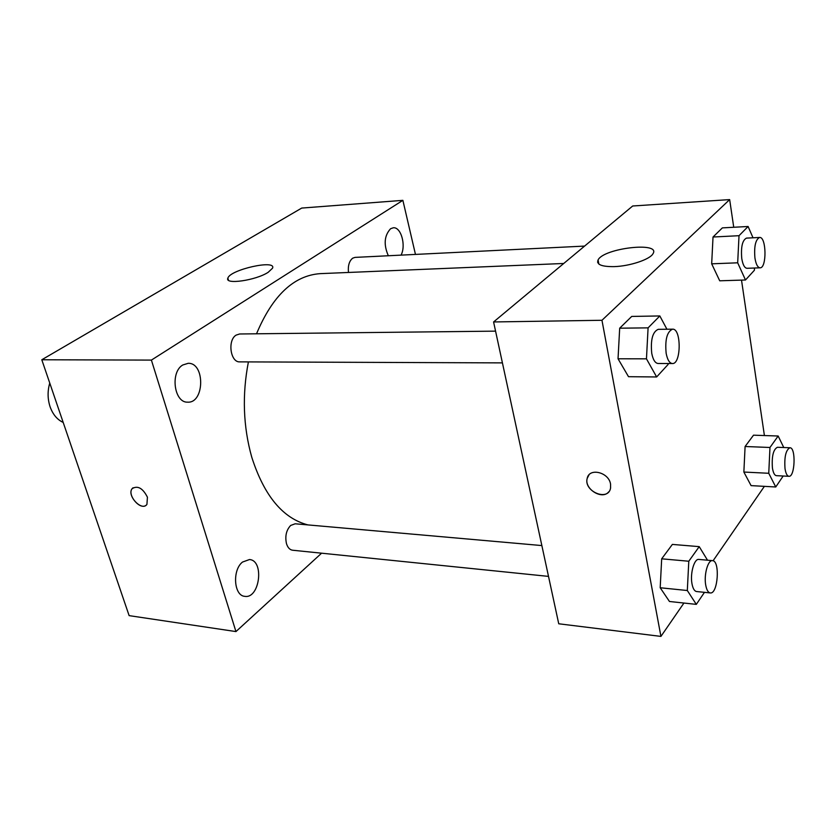 <?xml version="1.0" encoding="UTF-8"?>
<svg xmlns="http://www.w3.org/2000/svg" width="836" height="836" viewBox="0 0 836 836"><rect width="100%" height="100%" fill="white"/><g stroke="black" fill="none" stroke-linecap="round" stroke-linejoin="round"><path stroke-width="1.25" d="M49.752 383.076C47.433 391.112 47.558 399.033 50.108 406.839C52.877 414.499 57.235 419.693 63.191 422.431M321.599 553.181L235.951 631.577L129.131 615.63L41.8 359.762L301.723 208.07L402.879 200.347L415.461 254.416M401.04 255.126C406.275 245.512 401.008 226.723 393.265 227.789L390.579 228.73C384.246 235.647 383.505 244.655 388.343 255.753M182.75 364.998C170.032 372.239 174.118 402.868 187.609 402.158C204.632 403.443 205.228 362.563 188.163 363.315L182.75 364.998M242.513 562.053C232.094 570.068 233.85 595.838 244.802 596.34C259.724 599.046 264.573 560.371 249.473 559.545L242.513 562.053M235.951 631.577L151.4 360.097L41.8 359.762M151.4 360.097L402.879 200.347M268.231 272.264C255.889 280.457 224.278 284.961 227.873 278.127C230.057 269.631 276.779 259.202 272.515 268.21L268.231 272.264M147.429 497.19L146.927 504.401C141.848 511.904 126.33 495.215 132.213 488.59C137.741 485.319 142.82 488.182 147.429 497.19M146.081 505.247C139.988 510.472 126.779 494.588 132.213 488.579L133.049 487.775M584.604 246.087L355.007 257.394L352.667 258.188C349.218 261.02 347.818 265.775 348.476 272.463M541.864 545.574L295.181 523.785L290.667 525.457C286.299 530.108 284.898 536.158 286.466 543.588C287.72 547.59 289.758 549.795 292.579 550.224L548.51 576.391M495.57 331.14L239.629 333.982L236.16 335.1C227.298 340.158 230.402 362.594 239.807 361.873L502.426 362.887M248.407 361.904C242.043 394.801 243.171 426.59 251.772 457.25C264.186 495.873 282.923 518.424 307.961 524.914M563.746 263.476L320.146 273.644C293.76 275.556 272.546 295.61 256.527 333.794M598.545 262.473L597.635 262.358M683.932 603.038L660.931 636.405L558.741 623.781L493.585 321.954L632.695 205.99L729.661 199.595L733.736 227.267M764.386 486.353L713.077 560.778M719.723 280.802L711.676 263.821L713.024 237.016L722.367 227.883L713.024 237.016L711.676 263.821L719.723 280.802L745.493 279.987L737.686 262.807L739.014 235.7L748.105 226.493L753.017 237.79M669.458 601.481L660.189 587.75L661.684 558.814L672.374 544.414L661.684 558.814L660.189 587.75L669.458 601.481L696.315 604.376L687.317 590.519L688.791 561.238L699.22 546.639L707.517 560.204M741.511 280.112L764.407 435.546M660.931 636.405L601.962 320.282L729.661 199.595M751.083 485.622L743.862 472.047L745.095 446.508L753.518 435.18L745.095 446.508L743.862 472.047L751.083 485.622L775.756 486.98L768.754 473.28L769.977 447.479L778.159 436.016L783.771 447.532M628.515 376.691L618.034 358.78L619.685 328.193L631.723 316.426L619.685 328.193L618.034 358.78L628.515 376.691L656.647 376.963L646.458 358.832L648.088 327.858L659.834 315.956L666.919 329.238M601.962 320.282L493.585 321.954M614.251 266.621C601.606 266.778 596.214 264.542 598.085 259.933C603.665 248.104 661.307 241.385 652.958 253.778C649.99 259.442 629.759 266.193 614.251 266.621M610.562 484.096L610.573 488.078C608.274 501.809 583.434 491.39 587.185 478.401C589.098 467.439 608.827 472.131 610.562 484.096M608.754 491.819C602.171 500.294 584.009 488.914 587.185 478.401L589.004 474.879M668.163 363.535L668.11 364.454L656.647 376.963M672.572 329.175L658.235 329.332C652.634 331.767 650.471 339.75 651.735 353.273C653.02 359.762 655.131 363.169 658.078 363.493L672.405 363.545C681.298 364.339 681.476 328.329 672.572 329.175C667.044 331.62 664.902 339.656 666.146 353.262C667.41 359.793 669.5 363.221 672.405 363.545M646.458 358.832L618.034 358.78M648.088 327.858L619.685 328.193M659.834 315.956L631.723 316.426M754.5 268.011L754.385 270.279L745.493 279.987M759.59 237.466L746.485 238.114C742.378 240.172 740.8 246.975 741.762 258.512C742.817 264.782 744.562 268.032 746.997 268.293L760.081 267.813C766.936 268.251 766.434 236.473 759.59 237.466C755.535 239.535 753.988 246.38 754.929 257.979C755.963 264.28 757.677 267.551 760.081 267.813M737.686 262.807L711.676 263.821M739.014 235.7L713.024 237.016M748.105 226.493L722.367 227.883M704.466 592.337L696.315 604.376M712.481 560.642L698.823 559.43C694.235 558.49 689.982 573.517 691.989 583.789C692.908 588.575 694.434 591.157 696.576 591.533L710.245 592.933C717.957 594.417 720.266 560.59 712.481 560.642C707.967 559.702 703.755 574.823 705.73 585.148C706.639 589.965 708.134 592.557 710.245 592.933M687.317 590.519L660.189 587.75M688.791 561.238L661.684 558.814M699.22 546.639L672.374 544.414M783.175 476.008L775.756 486.98M789.936 447.762L777.417 447.281C773.279 449.413 771.618 456.32 772.422 468.003C773.206 472.821 774.533 475.37 776.404 475.663L788.923 476.301C795.036 477.241 796.091 447.365 789.936 447.762C785.861 449.914 784.22 456.853 785.014 468.599C785.777 473.437 787.084 476.008 788.923 476.301M768.754 473.28L743.862 472.047M769.977 447.479L745.095 446.508M778.159 436.016L753.518 435.18M227.873 278.127L228.468 280.206M598.837 264.04L598.085 259.933"/></g></svg>
